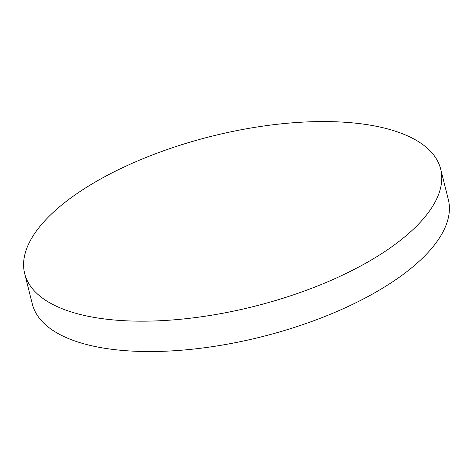 <?xml version="1.0" encoding="UTF-8"?>
<svg xmlns="http://www.w3.org/2000/svg" width="473" height="473" viewBox="0 0 473 473"><rect width="100%" height="100%" fill="white"/><g stroke="black" fill="none" stroke-linecap="round" stroke-linejoin="round"><path stroke-width="0.71" d="M361.431 265.584A214.464 87.682 -14.1 0 0 440.688 169.127A214.464 87.682 -14.1 0 0 314.604 121.667A214.464 87.682 -14.1 0 0 103.942 177.162A214.464 87.682 -14.1 0 0 24.685 273.619A214.464 87.682 -14.1 0 0 150.763 321.072A214.464 87.682 -14.1 0 0 361.431 265.584M24.685 273.619L32.312 303.991A214.464 87.682 -14.1 0 0 75.556 341.222A214.464 87.682 -14.1 0 0 369.058 295.95A214.464 87.682 -14.1 0 0 448.315 199.494L440.688 169.127"/></g></svg>
